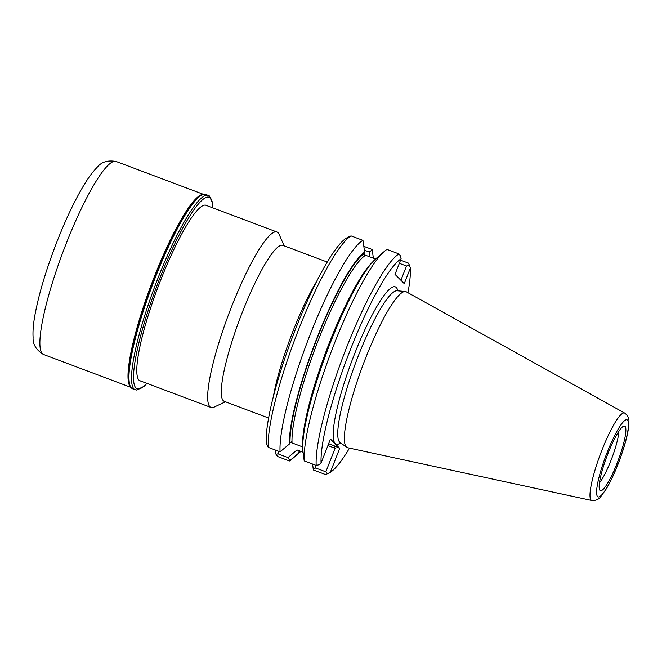 <?xml version="1.0" encoding="UTF-8"?>
<svg xmlns="http://www.w3.org/2000/svg" width="662" height="662" viewBox="0 0 662 662"><rect width="100%" height="100%" fill="white"/><g stroke="black" fill="none" stroke-linecap="round" stroke-linejoin="round"><path stroke-width="0.99" d="M284.114 245.817L279.157 234.406A93.723 16.277 110.6 0 0 276.981 232.023A93.723 16.277 110.6 0 0 231.386 307.151A93.723 16.277 110.6 0 0 210.979 407.469A93.723 16.277 110.6 0 0 214.182 407.105L225.436 401.793M327.276 262.061L282.914 245.37A83.321 14.465 110.6 0 0 242.375 312.158A83.321 14.465 110.6 0 0 224.236 401.338L268.598 418.028M373.351 258.172L372.218 249.491L363.843 246.347M276.029 450.292L275.491 451.666A322.957 184.549 -65.5 0 0 276.046 454.372A442.348 239.015 -152.9 0 0 277.643 456.532L289.443 460.975A533.026 288.011 -152.9 0 0 289.882 460.553L298.545 453.222A108.841 18.9 110.6 0 0 300.474 451.732A108.841 18.9 110.6 0 0 300.862 451.385M289.443 460.975A119.028 20.671 110.6 0 0 292.141 458.965L300.474 451.732M362.842 240.331A119.028 20.671 110.6 0 0 310.039 334.922A119.028 20.671 110.6 0 0 280.067 451.815L268.259 447.371A1223.765 782.691 -167.8 0 1 267.2 445.361A322.535 263.509 -74.9 0 1 266.232 442.406A115.279 20.017 110.6 0 1 295.384 329.419A115.279 20.017 110.6 0 1 346.276 238.163A322.957 263.857 -74.9 0 1 349.131 236.739A442.348 239.015 27.1 0 1 351.034 235.895L362.842 240.331A533.026 288.011 27.1 0 1 363.165 241.051L364.58 252.164A108.841 18.9 110.6 0 0 316.933 338.067A108.841 18.9 110.6 0 0 289.377 444.061L280.067 451.815M351.034 235.895A119.028 20.671 110.6 0 0 298.239 330.487A119.028 20.671 110.6 0 0 268.259 447.371M327.475 473.719L325.845 471.832L335.08 448.273L333.78 445.634L339.722 448.339L330.33 472.296A322.957 263.857 -74.9 0 1 327.475 473.719A442.348 239.015 27.1 0 1 325.572 474.563L313.589 470.061A533.026 288.011 27.1 0 1 313.267 469.35L312.588 464.045M400.576 260.166L408.346 263.087A1223.765 782.691 -167.8 0 1 409.406 265.098A322.535 263.509 -74.9 0 1 410.374 268.052L404.267 283.626L395.007 274.366L401.114 258.792A115.279 20.017 110.6 0 0 350.231 350.049A115.279 20.017 110.6 0 0 321.07 463.036L330.462 439.08L339.722 448.339M330.33 472.296A115.279 20.017 110.6 0 0 349.486 448.141M407.957 292.728A115.279 20.017 110.6 0 0 410.374 268.052M401.114 258.792A322.957 184.549 -65.5 0 0 400.56 256.086A442.348 239.015 -152.9 0 0 398.963 253.927L386.989 249.417A119.028 20.671 110.6 0 0 384.291 251.436A119.028 20.671 110.6 0 0 332.233 349.056A119.028 20.671 110.6 0 0 304.214 460.901L316.188 465.403A1223.765 782.691 12.2 0 0 318.894 464.807A322.535 184.309 -65.5 0 0 321.07 463.036M398.963 253.927A119.028 20.671 110.6 0 0 346.16 348.518A119.028 20.671 110.6 0 0 316.188 465.403M384.291 251.436L375.958 258.66A108.841 18.9 110.6 0 0 328.857 346.631A108.841 18.9 110.6 0 0 302.683 449.068L304.214 460.901M599.449 482.855A30.932 5.37 110.6 0 0 611.862 458.145A30.932 5.37 110.6 0 0 618.813 431.384M607.882 453.76A34.49 5.991 110.6 0 0 599.739 490.112A34.49 5.991 110.6 0 0 618.126 460.504A34.49 5.991 110.6 0 0 623.819 426.113A34.49 5.991 110.6 0 0 607.882 453.76M624.721 413.096L406.352 291.834A83.321 14.465 110.6 0 0 405.343 291.528A83.321 14.465 110.6 0 0 365.474 358.465A83.321 14.465 110.6 0 0 346.731 447.322A83.321 14.465 110.6 0 0 347.699 447.752L591.836 500.497C595.8 500.679 598.738 499.446 600.641 496.798L606.458 488.647C610.761 481.324 614.965 472.279 619.069 461.513C625.731 443.449 629.008 430.168 628.9 421.677C629.206 418.409 627.808 415.546 624.721 413.096A46.712 8.11 110.6 0 0 601.808 450.45A46.712 8.11 110.6 0 0 591.836 500.497M316.651 281.466A83.321 14.465 110.6 0 0 292.976 331.19A83.321 14.465 110.6 0 0 273.398 396.43M400.907 280.266L406.509 266.008L399.343 263.31M372.59 262.028A105.647 18.346 -69.4 0 0 327.367 347.947A105.647 18.346 -69.4 0 0 302.534 445.543L302.683 445.675M315.22 465.038L315.592 467.976L313.267 469.35M406.509 266.008L409.406 265.098M315.592 467.976L325.845 471.832M364.15 254.713L375.569 259.007M369.884 256.864L369.264 251.999L364.323 250.145M290.395 442.299L302.658 446.916M278.876 451.368L277.916 453.801L287.995 457.599L297.023 449.945L303.08 452.22M289.377 444.061L290.039 442.77L291.992 441.579A105.647 18.346 110.6 0 1 318.745 339.018A105.647 18.346 110.6 0 1 364.812 255.764L364.15 253.678L364.58 252.164M299.638 450.93L298.545 453.222M289.882 460.553L287.995 457.599M369.264 251.999L372.276 249.847M277.916 453.801L276.046 454.372M140.824 381.072A93.822 16.293 -69.4 0 1 140.112 380.907A93.822 16.293 -69.4 0 1 157.895 287.358A93.822 16.293 -69.4 0 1 206.18 205.286A93.822 16.293 -69.4 0 1 206.825 205.625M212.949 207.934L212.734 203.772L209.424 195.969L205.791 194.421A103.843 18.031 110.6 0 0 202.241 194.827A103.843 18.031 110.6 0 0 155.264 277.659A103.843 18.031 110.6 0 0 130.257 386.169A103.843 18.031 110.6 0 0 132.657 388.817L136.397 390.05L144.134 386.277L146.947 383.372M606.988 452.866A41.143 7.141 110.6 0 0 602.321 494.233A41.143 7.141 110.6 0 0 628.246 428.082A41.143 7.141 110.6 0 0 606.988 452.866M400.568 279.918L400.99 280.084M328.65 443.697L333.78 445.634M327.913 445.576L335.08 448.273M364.15 253.678A107.145 18.602 110.6 0 0 317.164 338.299A107.145 18.602 110.6 0 0 290.039 442.77M397.812 290.817A84.024 14.589 110.6 0 0 354.427 354.253A84.024 14.589 110.6 0 0 340.599 442.895M396.977 290.742L397.101 290.75A81.145 14.092 110.6 0 0 358.283 355.941A81.145 14.092 110.6 0 0 340.02 442.473L339.92 442.398M298.984 451.707A107.145 18.602 110.6 0 0 299.919 451.037M65.985 244.137A103.098 17.899 110.6 0 0 43.543 354.484C36.153 350.024 32.67 344.298 33.1 337.306C32.736 331.439 33.29 324.314 34.78 315.948C38.661 294.557 46.075 269.757 57.031 241.547C66.026 218.692 75.071 199.742 84.157 184.706C88.551 177.433 92.829 171.706 96.966 167.536C101.253 161.991 107.649 159.981 116.148 161.503A103.098 17.899 110.6 0 0 65.985 244.137M203.209 194.446A103.098 17.899 110.6 0 0 154.105 277.287A103.098 17.899 110.6 0 0 130.728 387.096M202.241 194.827L201.86 195.009A103.537 17.982 110.6 0 0 155.024 277.601A103.537 17.982 110.6 0 0 130.083 385.781L130.257 386.169M208.331 195.381A103.843 18.031 110.6 0 0 157.804 278.619A103.843 18.031 110.6 0 0 135.197 389.769M212.825 207.885A102.345 17.775 110.6 0 0 159.385 279.339A102.345 17.775 110.6 0 0 146.823 383.331M139.459 380.559L210.979 407.469M205.468 205.112L276.981 232.023M340.02 442.473L346.731 447.322M397.101 290.75L405.343 291.528M43.543 354.484L130.894 387.353M116.148 161.503L203.499 194.363"/></g></svg>
